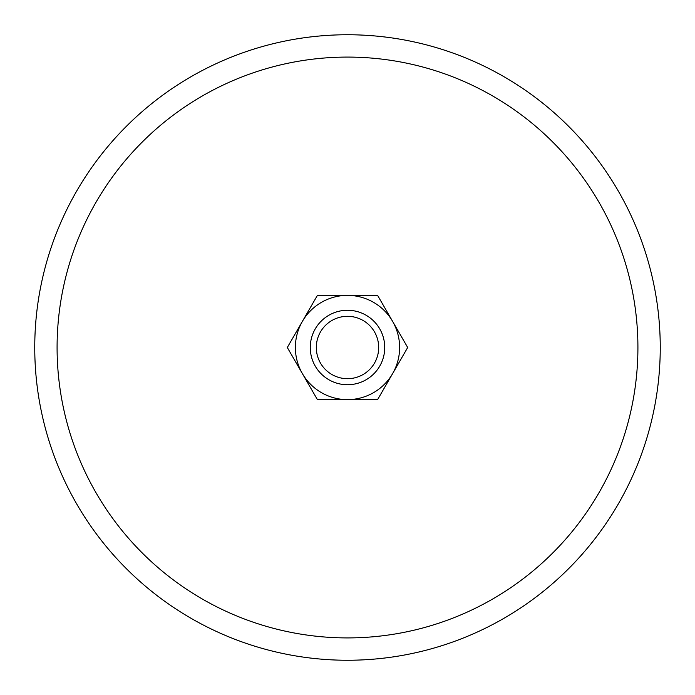 <?xml version="1.0" encoding="UTF-8"?>
<svg xmlns="http://www.w3.org/2000/svg" width="695" height="695" viewBox="0 0 695 695"><rect width="100%" height="100%" fill="white"/><g stroke="black" fill="none" stroke-linecap="round" stroke-linejoin="round"><path stroke-width="1.04" d="M660.25 347.5A312.75 312.75 0 0 0 347.5 34.75A312.75 312.75 0 0 0 34.75 347.5A312.75 312.75 0 0 0 347.5 660.25A312.75 312.75 0 0 0 660.25 347.5M57.086 347.5A290.414 290.414 0 0 1 347.5 57.086A290.414 290.414 0 0 1 637.914 347.5A290.414 290.414 0 0 1 347.5 637.914A290.414 290.414 0 0 1 57.086 347.5M407.687 347.5L377.594 295.375L347.5 295.375A52.125 52.125 0 0 0 302.36 373.562A52.125 52.125 0 0 0 347.5 399.625L377.594 399.625L392.64 373.562A52.125 52.125 0 0 0 347.5 295.375L317.406 295.375L287.313 347.5L317.406 399.625L347.5 399.625A52.125 52.125 0 0 0 392.64 373.562L407.687 347.5M378.688 347.5A31.188 31.188 0 0 1 347.5 378.688A31.188 31.188 0 0 1 316.312 347.5A31.188 31.188 0 0 1 347.5 316.312A31.188 31.188 0 0 1 378.688 347.5M384.735 347.5A37.235 37.235 0 0 1 347.5 384.735A37.235 37.235 0 0 1 310.265 347.5A37.235 37.235 0 0 1 347.5 310.265A37.235 37.235 0 0 1 384.735 347.5"/></g></svg>
